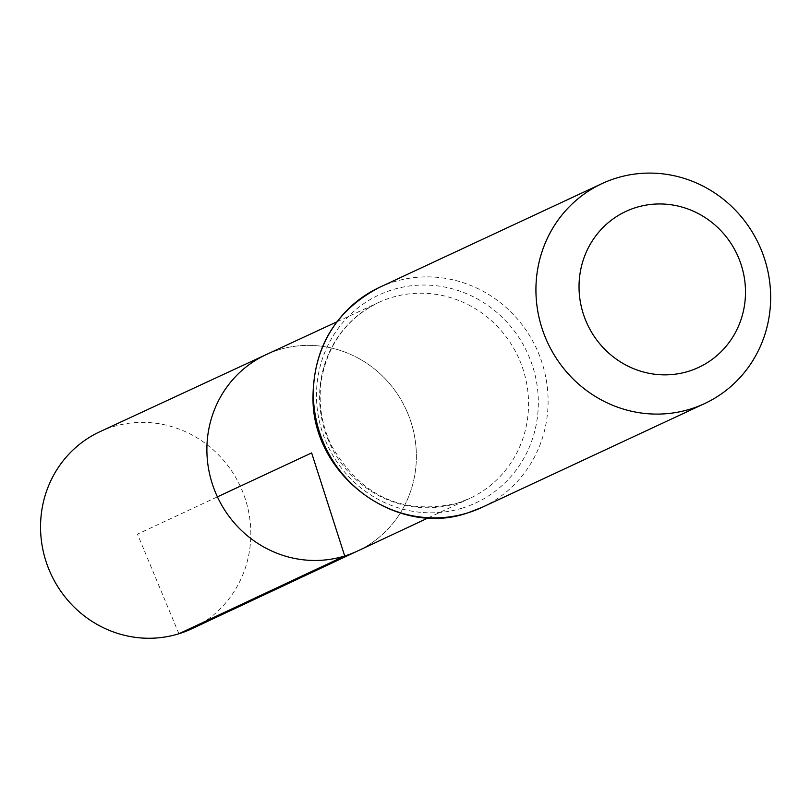 <?xml version="1.0" encoding="UTF-8"?>
<svg xmlns="http://www.w3.org/2000/svg" width="811" height="811" viewBox="0 0 811 811"><rect width="100%" height="100%" fill="white"/><g stroke="black" fill="none" stroke-linecap="round" stroke-linejoin="round"><path stroke-width="0.61" stroke-dasharray="4.05 3.04" d="M266.059 354.671A108.309 103.96 -115 0 1 405.845 408.987A108.309 103.96 -115 0 1 357.61 550.993A108.309 103.96 -115 0 0 405.845 408.987A108.309 103.96 -115 0 0 266.059 354.671M99.946 431.685A108.715 104.345 -115 0 1 112.476 426.87A108.715 104.345 -115 0 1 243.016 492.642A108.715 104.345 -115 0 1 191.842 628.748M178.907 633.756L137.475 534.145L217.419 496.859M457.08 503.286A108.035 103.696 -115 0 1 327.279 437.707A108.035 103.696 -115 0 1 378.615 302.483A108.035 103.696 -115 0 1 518.057 356.658A108.035 103.696 -115 0 1 469.944 498.309A108.035 103.696 -115 0 1 457.08 503.286M379.447 287.388A121.366 116.48 -115 0 1 536.304 348.152A121.366 116.48 -115 0 1 482.028 507.372M462.452 508.071A114.696 110.083 -115 0 1 318.743 372.563A114.696 110.083 -115 0 1 501.036 316.168A114.696 110.083 -115 0 1 462.452 508.071M428.249 517.864L469.944 498.309L457.252 503.215C403.006 515.583 361.108 496.454 331.547 445.817C321.318 424.406 317.983 402.185 321.531 379.142C328.273 343.529 347.301 317.973 378.615 302.483L336.839 321.855"/><path stroke-width="1.22" d="M428.249 517.864L357.61 550.993A108.309 103.96 -115 0 1 344.716 555.981A108.309 103.96 -115 0 1 214.58 490.239A108.309 103.96 -115 0 1 266.059 354.671L99.946 431.685A108.715 104.345 -115 0 0 48.275 567.771A108.715 104.345 -115 0 0 178.907 633.756A108.715 104.345 -115 0 0 191.842 628.748L357.61 550.993A108.309 103.96 -115 0 1 344.716 555.981A108.309 103.96 -115 0 1 214.58 490.239A108.309 103.96 -115 0 1 266.059 354.671L336.839 321.855M688.559 371.296A86.067 82.61 -115 0 1 580.727 269.627A86.067 82.61 -115 0 1 717.512 227.303A86.067 82.61 -115 0 1 688.559 371.296M690.364 409.068A121.366 116.48 -115 0 1 544.597 335.531A121.366 116.48 -115 0 1 601.995 183.61A121.366 116.48 -115 0 1 758.853 244.364A121.366 116.48 -115 0 1 704.587 403.584A121.366 116.48 -115 0 1 690.364 409.068M217.419 496.859L311.637 452.923L344.716 555.981L178.907 633.756M467.815 512.856A121.366 116.48 -115 0 1 322.048 439.309A121.366 116.48 -115 0 1 379.447 287.388C334.73 310.897 312.58 348.578 312.995 400.441C314.232 476.909 397.177 537.561 467.653 512.917L482.028 507.372A121.366 116.48 -115 0 1 467.815 512.856M601.995 183.61L379.447 287.388M704.587 403.584L482.028 507.372"/></g></svg>
